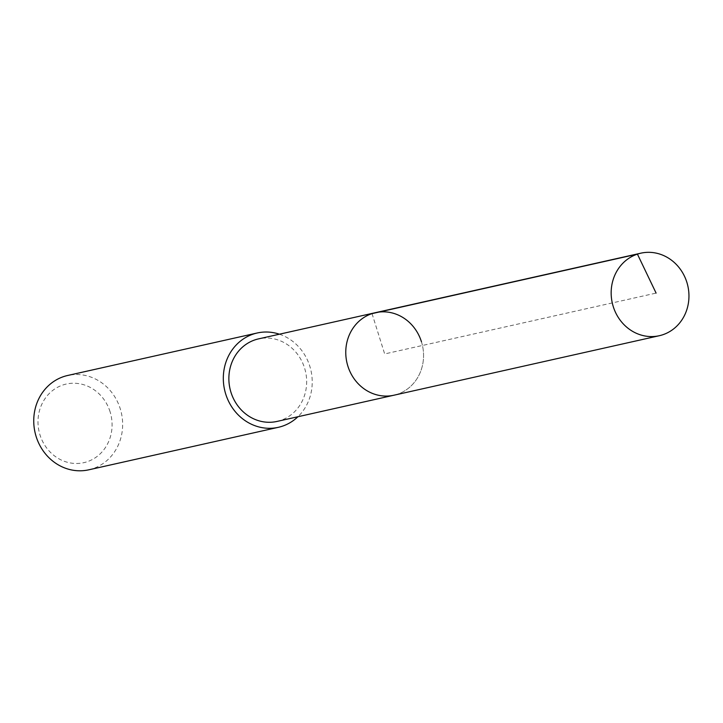 <?xml version="1.0" encoding="UTF-8"?>
<svg xmlns="http://www.w3.org/2000/svg" width="723" height="723" viewBox="0 0 723 723"><rect width="100%" height="100%" fill="white"/><g stroke="black" fill="none" stroke-linecap="round" stroke-linejoin="round"><path stroke-width="0.54" stroke-dasharray="3.62 2.71" d="M421.455 341.771A42.295 38.726 -102.6 0 1 393.918 395.219A42.295 38.726 77.4 0 0 421.455 341.771A42.295 38.726 77.4 0 0 375.409 312.679M277.017 421.428A42.295 38.726 77.4 0 0 304.555 367.98A42.295 38.726 77.4 0 0 258.518 338.888M279.421 334.207A48.333 44.257 -102.6 0 1 309.815 366.236A48.333 44.257 -102.6 0 1 297.921 416.737M88.775 469.814A48.333 44.257 77.4 0 0 120.244 408.739A48.333 44.257 77.4 0 0 67.628 375.49M110.077 411.767A40.28 36.882 77.4 0 0 63 384.952A40.28 36.882 77.4 0 0 40 434.966A40.28 36.882 77.4 0 0 87.076 461.771A40.28 36.882 77.4 0 0 110.077 411.767M372.029 313.619L384.663 353.945L656.095 293.095"/><path stroke-width="1.08" d="M686.85 282.268A42.295 38.726 -102.6 0 1 659.313 335.716A42.295 38.726 -102.6 0 1 613.267 306.624A42.295 38.726 -102.6 0 1 640.804 253.186A42.295 38.726 -102.6 0 1 686.85 282.268M347.871 366.127A42.295 38.726 77.4 0 0 393.918 395.219A42.295 38.726 -102.6 0 1 347.871 366.127A42.295 38.726 -102.6 0 1 375.409 312.679A42.295 38.726 77.4 0 0 347.871 366.127M421.455 341.771A42.295 38.726 -102.6 0 0 375.409 312.679L258.518 338.888A42.295 38.726 77.4 0 0 230.971 392.336A42.295 38.726 77.4 0 0 277.017 421.428L659.313 335.716M297.921 416.737A48.333 44.257 -102.6 0 1 278.337 427.32A48.333 44.257 -102.6 0 1 225.721 394.071A48.333 44.257 -102.6 0 1 257.189 332.996A48.333 44.257 -102.6 0 1 279.421 334.207M257.189 332.996L67.628 375.49A48.333 44.257 77.4 0 0 36.15 436.575A48.333 44.257 77.4 0 0 88.775 469.814L278.337 427.32M656.095 293.095L637.415 254.116L372.029 313.619M375.409 312.679L640.804 253.186"/></g></svg>

